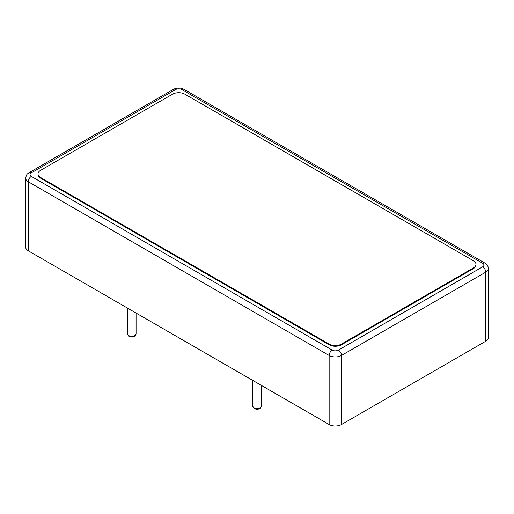 <?xml version="1.0" encoding="UTF-8"?>
<svg xmlns="http://www.w3.org/2000/svg" width="514" height="514" viewBox="0 0 514 514"><rect width="100%" height="100%" fill="white"/><g stroke="black" fill="none" stroke-linecap="round" stroke-linejoin="round"><path stroke-width="0.77" d="M485.749 341.219L485.749 272.157A8.719 5.037 180 0 0 488.3 268.597L488.3 337.659A8.719 5.037 180 0 1 485.749 341.219L341.469 424.519A8.719 5.037 0 0 1 329.14 424.519L28.251 250.8L28.251 181.744A8.719 5.037 180 0 1 25.7 178.185L25.7 247.24A8.719 5.037 0 0 0 28.251 250.8M38.03 173.912L38.03 174.625A8.719 5.037 0 0 0 40.587 178.185L40.587 177.471L329.14 344.065A8.719 5.037 0 0 0 341.469 344.065L473.413 267.89A8.719 5.037 180 0 0 475.97 264.331A8.719 5.037 180 0 0 473.413 260.771L184.86 94.171A8.719 5.037 180 0 0 172.531 94.171L40.587 170.352A8.719 5.037 0 0 0 38.03 173.912A8.719 5.037 0 0 0 40.587 177.471M475.97 264.331L475.97 265.038A8.719 5.037 0 0 1 473.413 268.597L341.469 344.778A8.719 5.037 0 0 1 329.14 344.778L40.587 178.185M253.916 407.859A4.363 2.519 0 0 0 258.671 408.405A4.363 2.519 0 0 0 261.363 406.079C260.797 408.09 259.943 409.08 258.799 409.06C257.475 408.996 258.883 410.056 254.276 408.656L252.637 406.079A4.363 2.519 0 0 0 253.916 407.859M329.14 424.519L329.14 355.457L28.251 181.744A4.363 2.519 -60 0 1 31.335 176.405A4.363 2.519 180 0 1 31.335 172.845L175.615 89.545A4.363 2.519 180 0 1 181.776 89.545L482.665 263.258A4.363 2.519 180 0 1 482.665 266.817L338.385 350.118A4.363 2.519 180 0 1 332.224 350.118L31.335 176.405M341.469 424.519L341.469 355.457A8.719 5.037 180 0 1 329.14 355.457A4.363 2.519 -60 0 1 332.224 350.118M482.665 266.817A4.363 2.519 -120 0 1 485.749 272.157L341.469 355.457A4.363 2.519 -120 0 0 338.385 350.118M136.075 333.747C135.51 335.758 134.655 336.747 133.512 336.728C132.188 336.664 133.595 337.724 128.995 336.323L127.356 333.747A4.363 2.519 0 0 0 128.628 335.526A4.363 2.519 0 0 0 133.383 336.072A4.363 2.519 0 0 0 136.075 333.747L136.075 313.052M25.7 178.185C26.632 173.186 27.679 174.098 29.157 172.627A4.363 2.519 60 0 1 31.335 172.845M29.157 172.627L173.436 89.333A4.363 2.519 60 0 1 175.615 89.545M488.3 268.597C488.384 266.515 487.233 264.665 484.843 263.046A4.363 2.519 120 0 0 482.665 263.258M173.436 89.333C176.944 87.566 180.453 87.566 183.961 89.333A4.363 2.519 120 0 0 181.776 89.545M473.413 268.597L473.413 267.89M341.469 344.778L341.469 344.065M329.14 344.778L329.14 344.065M261.363 406.079L261.363 385.384M252.637 406.079L252.637 380.354M127.356 333.747L127.356 308.014M183.961 89.333L484.843 263.046"/></g></svg>
